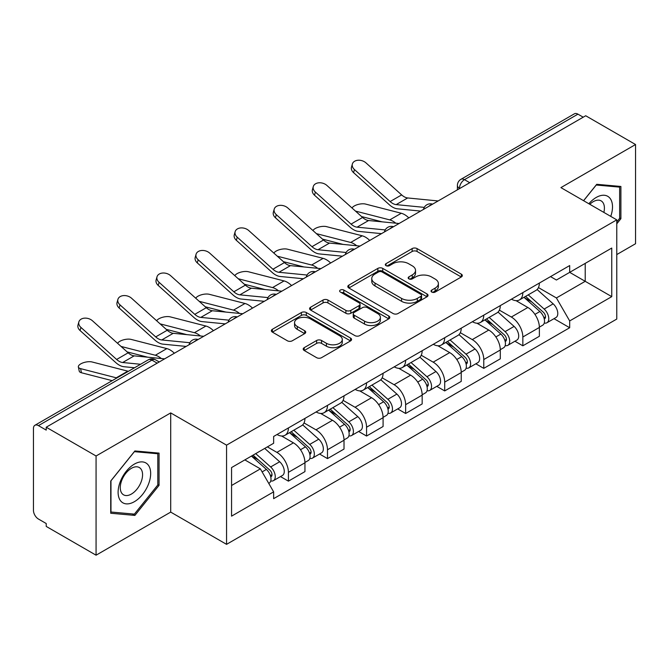 <?xml version="1.0" encoding="UTF-8"?>
<svg xmlns="http://www.w3.org/2000/svg" width="669" height="669" viewBox="0 0 669 669"><rect width="100%" height="100%" fill="white"/><g stroke="black" fill="none" stroke-linecap="round" stroke-linejoin="round"><path stroke-width="1" d="M431.748 292.06A2.433 1.405 0 0 0 435.193 292.06L461.309 276.983A3.479 2.007 0 0 0 462.329 275.561A3.479 2.007 0 0 0 461.309 274.139L417.063 248.592A3.479 2.007 0 0 0 412.146 248.592L386.021 263.67A2.433 1.405 0 0 0 385.311 264.665A2.433 1.405 0 0 0 386.021 265.66A2.433 1.405 0 0 0 389.467 265.66L392.845 263.711A11.122 6.422 0 0 1 408.575 263.711L412.263 265.836A11.122 6.422 0 0 1 415.524 270.376A11.122 6.422 0 0 1 412.263 274.917L408.884 276.874A2.433 1.405 0 0 0 408.174 277.869A2.433 1.405 0 0 0 408.884 278.856A2.433 1.405 0 0 0 412.33 278.856L415.708 276.907A11.122 6.422 0 0 1 431.438 276.907L435.126 279.04A11.122 6.422 0 0 1 438.387 283.581A11.122 6.422 0 0 1 435.126 288.122L431.748 290.07A2.433 1.405 0 0 0 431.037 291.065A2.433 1.405 0 0 0 431.748 292.06L431.748 290.07M304.219 347.663A3.479 2.007 0 0 0 303.199 349.084A3.479 2.007 0 0 0 304.219 350.497L316.629 357.672A3.479 2.007 0 0 0 321.546 357.672L350.556 340.922A3.479 2.007 0 0 0 351.576 339.501A3.479 2.007 0 0 0 350.556 338.079L306.31 312.532A3.479 2.007 0 0 0 301.393 312.532L272.383 329.282A3.479 2.007 0 0 0 271.363 330.703A3.479 2.007 0 0 0 272.383 332.117L287.377 340.78A3.479 2.007 0 0 0 292.294 340.78L304.713 333.614A3.479 2.007 0 0 0 305.725 332.192A3.479 2.007 0 0 0 304.713 330.77L297.27 326.48A9.299 5.369 0 0 1 294.552 322.684A9.299 5.369 0 0 1 300.289 317.725A9.299 5.369 0 0 1 310.424 318.887L339.559 335.704A9.299 5.369 0 0 1 342.285 339.501A9.299 5.369 0 0 1 336.54 344.46A9.299 5.369 0 0 1 326.405 343.297L321.546 340.496A3.479 2.007 0 0 0 316.629 340.496L304.219 347.663L304.219 350.497M226.557 445.153L170.704 412.907L96.068 455.99L46.22 427.215L585.71 115.754L635.55 144.529L560.915 187.613L616.768 219.858L226.557 445.153L226.557 544.349L616.768 319.063L616.768 219.858M393.088 313.527A3.479 2.007 0 0 0 398.005 313.527L427.014 296.777A3.479 2.007 0 0 0 428.035 295.363A3.479 2.007 0 0 0 427.014 293.942L382.76 268.394A3.479 2.007 0 0 0 377.851 268.394L348.842 285.136A3.479 2.007 0 0 0 347.821 286.558A3.479 2.007 0 0 0 348.842 287.979L393.088 313.527M341.332 292.587A2.433 1.405 0 0 1 343.799 292.93L343.799 290.037L388.789 316.011A3.479 2.007 0 0 1 389.81 317.432A3.479 2.007 0 0 1 388.789 318.854L359.78 335.595A3.479 2.007 0 0 1 354.863 335.595L310.608 310.048L310.608 307.213A3.479 2.007 0 0 0 309.588 308.626A3.479 2.007 0 0 0 310.608 310.048M310.608 307.213L323.027 300.047A3.479 2.007 0 0 1 327.944 300.047L345.89 310.408A3.479 2.007 0 0 0 350.807 310.408L359.044 305.649A3.479 2.007 0 0 0 360.056 304.228A3.479 2.007 0 0 0 359.044 302.814L340.354 292.027A2.433 1.405 0 0 1 339.643 291.032A2.433 1.405 0 0 1 341.148 289.736A2.433 1.405 0 0 1 343.799 290.037M96.068 455.99L96.068 555.195L46.22 526.419L46.22 523.526L38.459 519.044A7.083 4.089 -120 0 1 33.45 510.363L33.45 428.52A7.083 4.089 -120 0 1 34.913 425.275L148.376 359.771A7.083 4.089 60 0 1 151.913 360.123L38.459 425.626A7.083 4.089 -120 0 0 34.913 425.275M616.768 254.571L635.55 243.725L635.55 144.529M96.068 555.195L170.704 512.103L226.557 544.349M46.22 427.215L46.22 430.108L38.459 425.626M469.747 182.704L464.487 179.66A7.083 4.089 60 0 0 460.949 179.309L574.403 113.805A7.083 4.089 60 0 1 577.941 114.156L464.487 179.66A7.083 4.089 120 0 0 459.478 188.34L459.478 188.625M583.201 117.192L577.941 114.156M522.84 292.596A16.29 9.408 60 0 1 519.47 299.913L536.003 290.371A16.29 9.408 -120 0 0 539.373 283.054M499.383 310.14L511.325 317.031A16.29 9.408 60 0 1 522.84 336.992L539.373 327.442A16.29 9.408 -120 0 0 527.849 307.489L516.025 300.657M539.373 327.442L539.373 336.264L522.84 345.806L514.921 341.232M519.47 299.913A16.29 9.408 60 0 1 511.451 299.177M522.84 336.992L522.84 345.806M483.771 315.158A16.29 9.408 60 0 1 480.401 322.466L496.925 312.925A16.29 9.408 -120 0 0 500.303 305.608M475.843 363.794L483.771 368.368L500.303 358.827L500.303 350.004A16.29 9.408 -120 0 0 488.78 330.051L476.947 323.219M480.401 322.466A16.29 9.408 60 0 1 472.381 321.73M460.314 332.702L472.255 339.593A16.29 9.408 60 0 1 483.771 359.546L483.771 368.368M444.701 337.711A16.29 9.408 60 0 1 441.331 345.028L457.855 335.478A16.29 9.408 -120 0 0 461.234 328.17M436.773 386.348L444.701 390.922L461.234 381.38L461.234 372.558A16.29 9.408 -120 0 0 449.71 352.605L437.877 345.773M441.331 345.028A16.29 9.408 60 0 1 433.303 344.292M421.244 355.256L433.178 362.146A16.29 9.408 60 0 1 444.701 382.108L444.701 390.922M405.631 360.273A16.29 9.408 60 0 1 402.253 367.582L418.786 358.04A16.29 9.408 -120 0 0 422.156 350.723M397.704 408.91L405.631 413.484L422.164 403.942L422.164 395.12A16.29 9.408 -120 0 0 410.641 375.167L398.808 368.335M402.253 367.582A16.29 9.408 60 0 1 394.233 366.846M382.166 377.818L394.108 384.708A16.29 9.408 60 0 1 405.631 404.661L405.631 413.484M366.562 382.827A16.29 9.408 60 0 1 363.183 390.144L379.716 380.594A16.29 9.408 -120 0 0 383.086 373.285M358.634 431.463L366.562 436.037L383.086 426.496L383.086 417.673A16.29 9.408 -120 0 0 371.571 397.721L359.738 390.888M363.183 390.144A16.29 9.408 60 0 1 355.164 389.408M343.097 400.371L355.038 407.262A16.29 9.408 60 0 1 366.562 427.223L366.562 436.037M327.484 405.389A16.29 9.408 60 0 1 324.114 412.698L340.646 403.156A16.29 9.408 -120 0 0 344.017 395.839M319.565 454.025L327.484 458.6L344.017 449.058L344.017 440.235A16.29 9.408 -120 0 0 332.493 420.283L320.668 413.45M324.114 412.698A16.29 9.408 60 0 1 316.094 411.962M304.027 422.933L315.969 429.824A16.29 9.408 60 0 1 327.484 449.777L327.484 458.6M288.414 427.943A16.29 9.408 60 0 1 285.044 435.26L301.568 425.71A16.29 9.408 -120 0 0 304.947 418.401M280.487 476.579L288.414 481.153L304.947 471.612L304.947 462.789A16.29 9.408 -120 0 0 293.423 442.836L281.59 436.004M285.044 435.26A16.29 9.408 60 0 1 277.025 434.524M267.374 446.884L276.891 452.378A16.29 9.408 60 0 1 288.414 472.339L288.414 481.153M550.52 276.615L556.407 280.018L611.759 248.057L585.208 263.385L585.208 281.315L556.407 297.948L538.453 287.586M231.566 485.493L260.366 468.869L273.638 491.857L231.566 516.15L231.566 467.564L273.638 443.271L273.638 436.472L569.679 265.56L569.679 272.35L611.759 296.643L569.679 320.936L556.407 297.948M611.759 248.057L611.759 296.643M273.638 491.857L273.638 498.656L569.679 327.735L569.679 320.936M616.768 223.839L620.899 218.696L620.899 186.467L596.731 184.31L583.56 200.692M170.704 412.907L170.704 512.103M110.72 513.248L134.887 515.406L159.055 485.343L159.055 453.114L134.887 450.956L110.72 481.019L110.72 513.248M260.366 468.869L244.837 459.896M553.991 318.678L569.679 327.735M619.645 217.977L620.899 218.696M132.328 513.934L134.887 515.406M157.8 484.615L159.055 485.343M432.718 292.403L435.126 291.015A11.122 6.422 0 0 0 438.387 286.474L438.387 283.581M415.524 270.376L415.524 273.27A11.122 6.422 0 0 1 412.263 277.811L409.854 279.207M461.267 277.008L417.063 251.485A3.479 2.007 0 0 0 412.146 251.485L386.991 266.003M426.973 296.802L382.76 271.288A3.479 2.007 0 0 0 377.851 271.288L348.884 288.005M420.868 296.35A2.433 1.405 0 0 0 421.579 295.363A2.433 1.405 0 0 0 420.868 294.368L382.024 271.94A2.433 1.405 0 0 0 378.587 271.94L375.016 273.997A11.122 6.422 0 0 0 371.763 278.538A11.122 6.422 0 0 0 375.016 283.079L401.567 298.407A11.122 6.422 0 0 0 417.305 298.407L420.868 296.35L420.868 299.244A2.433 1.405 0 0 0 421.579 298.249L421.579 295.363M371.763 278.538L371.763 281.432A11.122 6.422 0 0 0 375.016 285.972L375.016 283.079M420.868 299.244L417.305 301.301A11.122 6.422 0 0 1 401.567 301.301L375.016 285.972M310.659 310.073L323.027 302.932L323.027 300.047M360.056 304.228L360.056 307.121A3.479 2.007 0 0 1 359.044 308.543L350.807 313.293A3.479 2.007 0 0 1 345.89 313.293L327.944 302.932A3.479 2.007 0 0 0 323.027 302.932M343.799 292.93L388.739 318.879M364.513 321.153A9.299 5.369 0 0 0 374.648 322.324A9.299 5.369 0 0 0 380.385 317.357A9.299 5.369 0 0 0 377.659 313.56L367.398 307.64A3.479 2.007 0 0 0 362.481 307.64L354.244 312.39A3.479 2.007 0 0 0 353.232 313.811A3.479 2.007 0 0 0 354.244 315.233L364.513 321.153L364.513 324.047A9.299 5.369 0 0 0 374.648 325.209A9.299 5.369 0 0 0 380.385 320.25L380.385 317.357M353.232 313.811L353.232 316.705A3.479 2.007 0 0 0 354.244 318.126L354.244 315.233M364.513 324.047L354.244 318.126M342.285 339.501L342.285 342.394A9.299 5.369 0 0 1 336.54 347.353A9.299 5.369 0 0 1 326.405 346.191L321.546 343.389A3.479 2.007 0 0 0 316.629 343.389L304.261 350.531M294.552 322.684L294.552 325.577A9.299 5.369 0 0 0 297.27 329.374L297.27 326.48M304.663 333.639L297.27 329.374M350.514 340.947L306.31 315.425A3.479 2.007 0 0 0 301.393 315.425L272.425 332.15M408.801 217.885A17.712 10.227 -120 0 0 401.283 213.252L365.6 204.078A8.145 3.278 -11.9 0 0 357.714 204.555A8.145 3.278 -11.9 0 0 352.045 208.009M523.978 297.312L539.891 311.52A8.856 5.109 60 0 1 542.676 325.209L539.373 327.116M524.396 297.688L531.888 302.012M525.583 296.384L543.295 312.189A4.248 2.45 60 0 1 544.633 318.762A4.248 2.45 60 0 1 544.24 318.921M528.234 294.853L544.156 309.061A8.856 5.109 60 0 1 546.933 322.751A8.856 5.109 60 0 1 544.257 323.035M537.107 289.518L553.171 303.851A8.856 5.109 60 0 1 555.947 317.549L546.933 322.751M382.15 221.849L361.561 216.555M395.78 223.187A17.712 10.227 -120 0 0 389.759 219.9L355.473 211.086M438.136 200.951L407.68 197.957A13.104 7.568 60 0 1 401.651 194.905L365.968 162.876A8.145 5.787 15.6 0 0 357.948 160.251A8.145 5.787 15.6 0 0 352.362 164.014A8.145 5.787 15.6 0 0 354.445 169.533L353.575 172.652A8.145 5.787 -164.4 0 1 351.493 167.141L352.362 164.014M424.28 207.373L396.157 204.614A13.104 7.568 60 0 1 390.127 201.561L354.445 169.533M420.592 211.078L397.403 208.803A17.712 10.227 60 0 1 389.258 204.681L353.575 172.652M369.723 240.447A17.712 10.227 -120 0 0 362.213 235.806L326.522 226.632A8.145 3.278 -11.9 0 0 318.636 227.117A8.145 3.278 -11.9 0 0 312.975 230.571M484.9 319.866L500.822 334.074A8.856 5.109 60 0 1 503.606 347.763L500.303 349.678M485.326 320.242L492.819 324.574M486.505 318.937L504.225 334.751A4.248 2.45 60 0 1 505.555 341.324A4.248 2.45 60 0 1 505.17 341.474M489.164 317.407L505.078 331.615A8.856 5.109 60 0 1 507.863 345.313A8.856 5.109 60 0 1 505.187 345.597M498.037 312.08L514.101 326.413A8.856 5.109 60 0 1 516.878 340.103L507.863 345.313M343.08 244.402L322.491 239.109M356.711 245.74A17.712 10.227 -120 0 0 350.69 242.462L316.404 233.64M330.653 263.001A17.712 10.227 -120 0 0 323.135 258.368L287.453 249.194A8.145 3.278 -11.9 0 0 279.567 249.671A8.145 3.278 -11.9 0 0 273.905 253.125M445.83 342.428L461.752 356.636A8.856 5.109 60 0 1 464.529 370.325L461.225 372.232M446.256 342.804L453.749 347.127M447.436 341.499L465.156 357.305A4.248 2.45 60 0 1 466.485 363.877A4.248 2.45 60 0 1 466.101 364.036M450.086 339.969L466.009 354.177A8.856 5.109 60 0 1 468.793 367.866A8.856 5.109 60 0 1 466.117 368.151M458.967 334.634L475.023 348.967A8.856 5.109 60 0 1 477.808 362.665L468.793 367.866M304.01 266.964L283.422 261.671M317.641 268.302A17.712 10.227 -120 0 0 311.62 265.016L277.326 256.202M610.738 216.388A23.022 13.296 120 0 0 610.329 198.71A23.022 13.296 120 0 0 588.854 203.744M603.856 212.407A15.763 9.098 120 0 0 602.92 202.531A15.763 9.098 120 0 0 601.147 200.884A15.763 9.098 120 0 0 589.807 204.296M583.611 200.717L596.23 185.02L619.645 187.119L619.645 218.337L616.768 221.924M618.097 186.216L619.645 187.119M148.485 465.348A23.022 13.296 120 0 0 126.249 471.311A23.022 13.296 120 0 0 120.286 500.429A23.022 13.296 120 0 0 142.522 494.475A23.022 13.296 120 0 0 148.485 465.348M141.075 469.17A15.763 9.098 120 0 0 139.303 467.531A15.763 9.098 120 0 0 124.635 474.89A15.763 9.098 120 0 0 121.766 493.187A15.763 9.098 120 0 0 123.539 494.826A15.763 9.098 120 0 0 138.207 487.475A15.763 9.098 120 0 0 141.075 469.17M134.385 514.118L110.97 512.019L110.97 480.802L134.385 451.667L157.8 453.758L157.8 484.983L134.385 514.118M156.253 452.863L157.8 453.758M399.067 223.505L368.611 220.519A13.104 7.568 60 0 1 362.581 217.467L326.898 185.438A8.145 5.787 15.6 0 0 318.879 182.804A8.145 5.787 15.6 0 0 313.284 186.576A8.145 5.787 15.6 0 0 315.375 192.087L314.505 195.206A8.145 5.787 -164.4 0 1 312.415 189.695L313.284 186.576M385.21 229.927L357.087 227.167A13.104 7.568 60 0 1 351.058 224.115L315.375 192.087M381.514 233.64L358.333 231.365A17.712 10.227 60 0 1 350.188 227.234L314.505 195.206M359.989 246.067L329.533 243.073A13.104 7.568 60 0 1 323.512 240.02L287.821 207.992A8.145 5.787 15.6 0 0 279.809 205.366A8.145 5.787 15.6 0 0 274.215 209.129A8.145 5.787 15.6 0 0 276.305 214.649L275.436 217.768A8.145 5.787 -164.4 0 1 273.345 212.257L274.215 209.129M346.141 252.489L318.018 249.729A13.104 7.568 60 0 1 311.988 246.677L276.305 214.649M342.444 256.194L319.264 253.919A17.712 10.227 60 0 1 311.118 249.796L275.436 217.768M291.584 285.563A17.712 10.227 -120 0 0 284.066 280.921L248.383 271.748A8.145 3.278 -11.9 0 0 240.497 272.233A8.145 3.278 -11.9 0 0 234.836 275.687M406.76 364.981L422.683 379.189A8.856 5.109 60 0 1 425.459 392.879L422.156 394.794M407.178 365.358L414.68 369.689M408.366 364.053L426.078 379.867A4.248 2.45 60 0 1 427.416 386.439A4.248 2.45 60 0 1 427.031 386.59M411.017 362.523L426.939 376.731A8.856 5.109 60 0 1 429.715 390.42A8.856 5.109 60 0 1 427.048 390.704M419.898 357.196L435.954 371.529A8.856 5.109 60 0 1 438.739 385.219L429.715 390.42M264.941 289.518L244.352 284.225M278.563 290.856A17.712 10.227 -120 0 0 272.551 287.578L238.256 278.756M252.514 308.116A17.712 10.227 -120 0 0 244.996 303.483L209.313 294.31A8.145 3.278 -11.9 0 0 201.428 294.786A8.145 3.278 -11.9 0 0 195.758 298.24M367.691 387.543L383.613 401.751A8.856 5.109 60 0 1 386.389 415.441L383.086 417.347M368.109 387.92L375.602 392.243M369.296 386.615L387.008 402.42A4.248 2.45 60 0 1 388.346 408.993A4.248 2.45 60 0 1 387.953 409.152M371.947 385.085L387.869 399.293A8.856 5.109 60 0 1 390.646 412.982A8.856 5.109 60 0 1 387.97 413.266M380.82 379.749L396.884 394.083A8.856 5.109 60 0 1 399.661 407.772L390.646 412.982M225.863 312.08L205.274 306.787M239.494 313.418A17.712 10.227 -120 0 0 233.473 310.132L199.186 301.318M213.436 330.678A17.712 10.227 -120 0 0 205.927 326.037L170.244 316.863A8.145 3.278 -11.9 0 0 162.358 317.349A8.145 3.278 -11.9 0 0 156.688 320.802M328.621 410.097L344.535 424.305A8.856 5.109 60 0 1 347.32 437.994L344.017 439.901M329.039 410.473L336.532 414.805M330.227 409.169L347.939 424.982A4.248 2.45 60 0 1 349.277 431.555A4.248 2.45 60 0 1 348.884 431.706M332.878 407.638L348.8 421.846A8.856 5.109 60 0 1 351.576 435.536A8.856 5.109 60 0 1 348.9 435.82M341.75 402.312L357.815 416.645A8.856 5.109 60 0 1 360.591 430.334L351.576 435.536M186.793 334.634L166.205 329.34M200.424 335.972A17.712 10.227 -120 0 0 194.403 332.694L160.117 323.871M320.919 268.62L290.463 265.635A13.104 7.568 60 0 1 284.434 262.583L248.751 230.554A8.145 5.787 15.6 0 0 240.74 227.92A8.145 5.787 15.6 0 0 235.145 231.691A8.145 5.787 15.6 0 0 237.236 237.202L236.358 240.322A8.145 5.787 -164.4 0 1 234.275 234.811L235.145 231.691M307.063 275.043L278.948 272.283A13.104 7.568 60 0 1 272.919 269.231L237.236 237.202M303.375 278.756L280.194 276.481A17.712 10.227 60 0 1 272.049 272.35L236.358 240.322M281.85 291.182L251.393 288.188A13.104 7.568 60 0 1 245.364 285.136L209.681 253.108A8.145 5.787 15.6 0 0 201.67 250.482A8.145 5.787 15.6 0 0 196.076 254.245A8.145 5.787 15.6 0 0 198.158 259.764L197.288 262.884A8.145 5.787 -164.4 0 1 195.206 257.373L196.076 254.245M267.993 297.605L239.87 294.845A13.104 7.568 60 0 1 233.841 291.793L198.158 259.764M264.305 301.309L241.124 299.035A17.712 10.227 60 0 1 232.971 294.912L197.288 262.884M242.78 313.736L212.324 310.751A13.104 7.568 60 0 1 206.295 307.698L170.612 275.67A8.145 5.787 15.6 0 0 162.592 273.036A8.145 5.787 15.6 0 0 157.006 276.807A8.145 5.787 15.6 0 0 159.088 282.318L158.219 285.437A8.145 5.787 -164.4 0 1 156.128 279.926L157.006 276.807M228.923 320.158L200.8 317.399A13.104 7.568 60 0 1 194.771 314.346L159.088 282.318M225.236 323.871L202.046 321.597A17.712 10.227 60 0 1 193.901 317.466L158.219 285.437M174.366 353.232A17.712 10.227 -120 0 0 166.857 348.599L131.166 339.417A8.145 3.278 -11.9 0 0 123.28 339.902A8.145 3.278 -11.9 0 0 117.619 343.356M289.543 432.659L305.465 446.859A8.856 5.109 60 0 1 308.25 460.556L304.939 462.463M289.97 433.035L297.462 437.359M291.149 431.731L308.869 447.536A4.248 2.45 60 0 1 310.199 454.109A4.248 2.45 60 0 1 309.814 454.259M293.8 430.2L309.722 444.408A8.856 5.109 60 0 1 312.507 458.098A8.856 5.109 60 0 1 309.831 458.382M302.681 424.865L318.745 439.199A8.856 5.109 60 0 1 321.521 452.888L312.507 458.098M147.724 357.196L127.135 351.902M161.354 358.534A17.712 10.227 -120 0 0 155.333 355.247L121.039 346.433M203.71 336.298L173.254 333.304A13.104 7.568 60 0 1 167.225 330.252L131.542 298.223A8.145 5.787 15.6 0 0 123.522 295.598A8.145 5.787 15.6 0 0 117.928 299.361A8.145 5.787 15.6 0 0 120.019 304.88L119.149 307.999A8.145 5.787 -164.4 0 1 117.058 302.48L117.928 299.361M189.854 342.72L161.731 339.961A13.104 7.568 60 0 1 155.701 336.908L120.019 304.88M186.158 346.425L162.977 344.15A17.712 10.227 60 0 1 154.832 340.028L119.149 307.999M81.451 372.758A8.145 3.278 168.1 0 1 79.235 371.111L78.365 366.988A8.145 3.278 -11.9 0 0 80.581 368.627L81.451 372.758L112.191 380.661M128.373 371.32A17.712 10.227 -120 0 0 127.779 371.153L92.096 361.979A8.145 3.278 -11.9 0 0 83.031 362.849A8.145 3.278 -11.9 0 0 78.365 366.988M251.444 456.082L266.396 469.421A8.856 5.109 60 0 1 269.172 483.11L268.737 483.369M251.594 455.999L258.393 459.912M253.058 455.154L269.799 470.098A4.248 2.45 60 0 1 271.129 476.671A4.248 2.45 60 0 1 270.744 476.821M255.709 453.624L270.652 466.962A8.856 5.109 60 0 1 273.429 480.651A8.856 5.109 60 0 1 270.761 480.936M264.723 448.422L279.667 461.761A8.856 5.109 60 0 1 282.452 475.45L273.429 480.651M116.849 377.977A17.712 10.227 -120 0 0 116.264 377.809L80.581 368.627M164.633 358.852L134.176 355.866A13.104 7.568 60 0 1 128.155 352.814L92.464 320.786A8.145 5.787 15.6 0 0 84.453 318.151A8.145 5.787 15.6 0 0 78.858 321.923A8.145 5.787 15.6 0 0 80.949 327.434L80.079 330.553A8.145 5.787 -164.4 0 1 77.989 325.042L78.858 321.923M140.582 364.271L122.661 362.514A13.104 7.568 60 0 1 116.632 359.462L80.949 327.434M134.553 367.758L123.907 366.712A17.712 10.227 60 0 1 115.762 362.581L80.079 330.553M459.728 188.482L459.478 188.34A7.083 4.089 0 0 1 457.404 185.447L457.404 189.829M327.484 449.777L344.017 440.235M366.562 427.223L383.086 417.673M405.631 404.661L422.164 395.12M444.701 382.108L461.234 372.558M483.771 359.546L500.303 350.004M288.414 472.339L304.947 462.789M276.891 452.378L293.423 442.836M315.969 429.824L332.493 420.283M355.038 407.262L371.571 397.721M394.108 384.708L410.641 375.167M433.178 362.146L449.71 352.605M472.255 339.593L488.78 330.051M511.325 317.031L527.849 307.489M431.99 204.497A7.083 4.089 120 0 0 428.862 206.303M392.92 227.059A7.083 4.089 120 0 0 389.793 228.865M353.842 249.612A7.083 4.089 120 0 0 350.715 251.419M314.773 272.174A7.083 4.089 120 0 0 311.645 273.981M275.703 294.728A7.083 4.089 120 0 0 272.576 296.534M236.634 317.29A7.083 4.089 120 0 0 233.506 319.096M197.564 339.844A7.083 4.089 120 0 0 194.436 341.65M157.173 363.158L151.913 360.123A7.083 4.089 120 0 1 155.459 359.771A7.083 7.083 0 0 0 148.376 359.771M435.126 291.015L435.126 288.122M408.884 278.856L408.884 276.874M412.263 277.811L412.263 274.917M386.021 265.66L386.021 263.67M412.146 251.485L412.146 248.592M417.063 251.485L417.063 248.592M461.309 276.983L461.309 274.139M348.842 287.979L348.842 285.136M377.851 271.288L377.851 268.394M382.76 271.288L382.76 268.394M427.014 296.777L427.014 293.942M401.567 301.301L401.567 298.407M417.305 301.301L417.305 298.407M327.944 302.932L327.944 300.047M345.89 313.293L345.89 310.408M350.807 313.293L350.807 310.408M359.044 308.543L359.044 305.649M388.789 318.854L388.789 316.011M316.629 343.389L316.629 340.496M321.546 343.389L321.546 340.496M326.405 346.191L326.405 343.297M304.713 333.614L304.713 330.77M272.383 332.117L272.383 329.282M301.393 315.425L301.393 312.532M306.31 315.425L306.31 312.532M350.556 340.922L350.556 338.079M539.891 311.52L534.932 314.38M545.511 316.822L543.914 317.742M553.171 303.851L544.156 309.061M401.283 213.252L389.759 219.9M396.157 204.614L407.68 197.957M390.127 201.561L401.651 194.905M500.822 334.074L495.863 336.942M506.441 339.375L504.844 340.295M514.101 326.413L505.078 331.615M362.213 235.806L350.69 242.462M461.752 356.636L456.785 359.496M467.372 361.929L465.775 362.857M475.023 348.967L466.009 354.177M323.135 258.368L311.62 265.016M357.087 227.167L368.611 220.519M351.058 224.115L362.581 217.467M318.018 249.729L329.533 243.073M311.988 246.677L323.512 240.02M422.683 379.189L417.715 382.058M428.294 384.491L426.697 385.411M435.954 371.529L426.939 376.731M284.066 280.921L272.551 287.578M383.613 401.751L378.646 404.611M389.224 407.045L387.627 407.973M396.884 394.083L387.869 399.293M244.996 303.483L233.473 310.132M344.535 424.305L339.576 427.173M350.155 429.607L348.557 430.527M357.815 416.645L348.8 421.846M205.927 326.037L194.403 332.694M278.948 272.283L290.463 265.635M272.919 269.231L284.434 262.583M239.87 294.845L251.393 288.188M233.841 291.793L245.364 285.136M200.8 317.399L212.324 310.751M194.771 314.346L206.295 307.698M305.465 446.859L300.506 449.727M311.085 452.16L309.488 453.089M318.745 439.199L309.722 444.408M166.857 348.599L155.333 355.247M161.731 339.961L173.254 333.304M155.701 336.908L167.225 330.252M266.396 469.421L262.114 471.896M272.007 474.722L270.418 475.642M279.667 461.761L270.652 466.962M127.779 371.153L116.264 377.809M122.661 362.514L134.176 355.866M116.632 359.462L128.155 352.814M432.592 204.154A7.083 7.083 0 0 0 423.502 209.397M393.523 226.707A7.083 7.083 0 0 0 384.432 231.959M354.445 249.269A7.083 7.083 0 0 0 345.355 254.513M315.375 271.823A7.083 7.083 0 0 0 306.285 277.075M276.305 294.385A7.083 7.083 0 0 0 267.215 299.628M237.236 316.939A7.083 7.083 0 0 0 228.146 322.19M198.166 339.501A7.083 7.083 0 0 0 189.076 344.744M159.247 361.962L155.459 359.771M460.949 179.309A7.083 7.083 0 0 0 457.404 185.447"/></g></svg>
